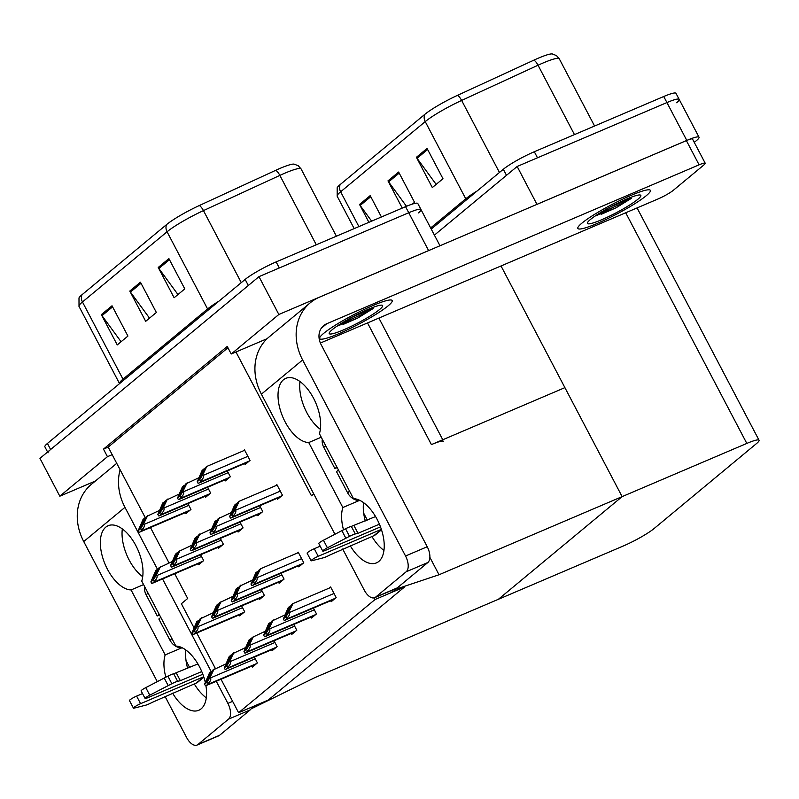 <?xml version="1.0" encoding="UTF-8"?>
<svg xmlns="http://www.w3.org/2000/svg" width="799" height="799" viewBox="0 0 799 799"><rect width="100%" height="100%" fill="white"/><g stroke="black" fill="none" stroke-linecap="round" stroke-linejoin="round"><path stroke-width="1.2" d="M313.747 493.892L311.47 495.789L235.965 351.979L231.221 354.007L227.246 346.436L103.48 449.118L107.456 456.678L112.19 454.661L145.318 517.752M443.645 441.428A25.868 3.376 152.3 0 0 431.41 444.604L564.903 387.645L622.121 496.628L439.031 574.761L429.882 557.342M267.126 338.676L235.965 351.979M150.452 527.52L169.038 562.935M174.721 573.752L187.695 598.471L181.373 603.714L193.917 627.605M231.221 354.007L278.851 314.486L258.986 276.644L408.748 212.734A25.868 3.376 -27.7 0 1 420.983 209.558A25.868 3.376 -27.7 0 1 418.406 212.914M278.851 314.486L428.614 250.586A25.868 3.376 -27.7 0 1 430.881 249.638M95.451 480.998L59.815 496.199L39.95 458.356L258.986 276.644M59.815 496.199L107.456 456.678M227.945 347.765L108.225 447.09L112.19 454.661M108.225 447.09L103.48 449.118M198.192 563.744L198.701 564.713L203.685 560.588L200.629 554.766M310.991 617.058L311.51 618.036L316.484 613.912L313.428 608.089M291.305 633.397L291.815 634.376L296.789 630.251L293.732 624.428M271.61 649.737L272.119 650.716L277.103 646.581L274.047 640.758M251.915 666.066L252.434 667.045L257.408 662.92L254.352 657.098M217.887 547.405L218.397 548.384L223.37 544.249L220.314 538.436M237.573 531.065L238.092 532.044L243.066 527.919L240.01 522.097M257.268 514.726L257.787 515.705L262.761 511.58L259.705 505.757M330.686 600.728L331.205 601.697L336.179 597.572L330.616 586.975L329.288 588.074M276.963 498.396L277.473 499.365L282.456 495.24L276.893 484.643L275.565 485.742M185.468 512.578L185.977 513.557L190.961 509.432L187.905 503.61M278.581 582.241L279.091 583.22L284.064 579.085L281.008 573.263M258.886 598.571L259.395 599.55L264.379 595.425L261.323 589.602M239.191 614.91L239.71 615.889L244.684 611.764L241.628 605.942M205.163 496.239L205.673 497.218L210.646 493.093L207.59 487.27M224.849 479.909L225.368 480.888L230.342 476.753L227.286 470.931M298.267 565.902L298.786 566.881L303.76 562.746L298.197 552.149L296.868 553.258M244.544 463.57L245.063 464.549L250.037 460.414L244.474 449.827L243.146 450.926M238.591 712.708L268.274 700.044L404.693 586.865L375.021 599.53L238.591 712.708L221.023 679.25M215.34 668.433L196.754 633.018M375.021 599.53L374.142 597.862M501.023 265.967L622.121 496.628L498.356 599.31L623.04 546.107A25.868 3.376 152.3 0 0 654.031 528.588L756.473 443.595A25.868 3.376 152.3 0 0 759.05 440.249A25.868 3.376 152.3 0 0 746.815 443.425L622.121 496.628L498.356 599.31L315.255 677.442L252.514 708.194L251.905 707.025A12.934 6.722 66.9 0 1 250.197 709.902L219.625 735.26A12.934 6.722 66.9 0 1 218.746 735.809L197.063 745.058A12.934 6.722 -113.1 0 0 197.942 744.518L219.625 735.26M439.031 574.761L396.054 589.123L392.499 592.069L404.693 586.865L268.274 700.044L256.07 705.247L252.514 708.194M392.499 592.069L391.65 590.451M536.968 204.374L517.163 166.472L666.925 102.572A25.868 3.376 -27.7 0 1 679.16 99.386A25.868 3.376 -27.7 0 1 676.593 102.741M537.038 204.314L686.79 140.414A25.868 3.376 -27.7 0 1 699.035 137.238A25.868 3.376 -27.7 0 1 696.458 140.584L694.271 142.402M431.23 229.073L503.32 169.268L506.506 175.321L434.406 235.126L517.163 166.472M47.6 452.014L44.864 446.801A25.868 3.376 -27.7 0 1 47.431 443.455L245.143 279.43A25.868 3.376 -27.7 0 1 276.134 261.912L279.31 267.965L408.748 212.734A25.868 3.376 -27.7 0 1 420.983 209.558L439.989 245.762M48.04 452.853A25.868 3.376 -27.7 0 1 50.617 449.507L248.319 285.493L245.143 279.43M81.987 294.751L166.592 224.569A31.041 4.055 -27.7 0 1 199.351 205.513L275.745 170.297A31.041 4.055 -27.7 0 1 294.112 164.115L298.287 165.763L301.103 168.969A34.487 4.504 152.3 0 0 279.86 175.39L203.455 210.606A34.487 4.504 152.3 0 0 167.061 231.78L82.457 301.962A8.619 7.281 -129.7 0 1 81.987 294.751A31.041 4.055 -27.7 0 0 78.991 297.917L79.021 306.426L119.55 383.62A34.487 4.504 -27.7 0 1 122.986 379.165L207.59 308.983A34.487 4.504 -27.7 0 1 219.016 301.103M276.134 261.912L405.562 206.681A25.868 3.376 -27.7 0 1 417.807 203.505L420.983 209.558M112.02 305.787L127.92 336.069L117.253 344.918L101.353 314.636L112.02 305.787M168.899 258.606L184.789 288.888L174.122 297.737L158.232 267.455L168.899 258.606M140.454 282.197L156.354 312.479L145.688 321.328L129.798 291.046L140.454 282.197M149.523 318.142L130.427 292.064A6.901 5.823 -129.7 0 1 129.798 291.046M177.957 294.551L158.871 268.474A6.901 5.823 -129.7 0 1 158.232 267.455M121.088 341.732L101.992 315.655A6.901 5.823 -129.7 0 1 101.353 314.636M503.32 169.268A25.868 3.376 -27.7 0 1 534.311 151.74L537.497 157.803L666.925 102.572A25.868 3.376 -27.7 0 1 679.16 99.386L699.035 137.238M340.164 184.579L424.768 114.397A31.041 4.055 -27.7 0 1 457.527 95.341L533.932 60.125A31.041 4.055 -27.7 0 1 552.289 53.942L556.464 55.59L559.28 58.796A34.487 4.504 152.3 0 0 538.037 65.228L461.632 100.434A34.487 4.504 152.3 0 0 425.238 121.608L340.634 191.79A8.619 7.281 -129.7 0 1 340.164 184.579A31.041 4.055 -27.7 0 0 337.178 187.745L337.198 196.254L354.187 228.604M534.311 151.74L663.749 96.509A25.868 3.376 -27.7 0 1 675.984 93.333L679.16 99.386M368.908 222.322L359.54 204.464L370.197 195.625L381.423 216.988M427.075 148.444L442.976 178.716L432.309 187.565L416.409 157.283L427.075 148.444M402.267 208.09L387.974 180.874L398.641 172.035L414.531 202.307L412.394 204.085M406.481 206.302L388.614 181.892A6.901 5.823 -129.7 0 1 387.974 180.874M436.144 184.379L417.048 158.302A6.901 5.823 -129.7 0 1 416.409 157.283M371.645 221.153L360.169 205.483A6.901 5.823 -129.7 0 1 359.54 204.464M244.704 450.256L206.811 466.426L205.393 467.605L199.251 478.951M199.8 479.56L202.826 474.616L203.216 475.375C203.895 477.013 203.026 478.921 200.609 481.098A4.315 2.237 -113.1 0 1 200.04 482.077L198.971 482.966A4.315 2.237 -113.1 0 1 198.681 483.145A4.315 2.237 -113.1 0 1 198.032 483.225L197.233 481.697L199.8 479.56L200.609 481.098M202.826 474.616L206.811 466.426M204.953 468.514L202.197 470.261L197.233 481.697M199.37 478.871L203.615 469.083M277.123 485.083L239.231 501.253L237.812 502.431L231.67 513.777M232.219 514.386L235.236 509.442L235.635 510.191C236.314 511.829 235.445 513.737 233.018 515.924A4.315 2.237 -113.1 0 1 232.459 516.903L231.39 517.782A4.315 2.237 -113.1 0 1 231.101 517.962A4.315 2.237 -113.1 0 1 230.452 518.052L229.643 516.514L232.219 514.386L233.018 515.924M235.236 509.442L239.231 501.253M237.373 503.33L234.616 505.078L229.643 516.514M231.79 513.697L236.035 503.899M298.427 552.588L260.544 568.758L259.116 569.937L252.973 581.282M253.523 581.892L256.549 576.948L256.948 577.707C257.628 579.335 256.749 581.253 254.332 583.43A4.315 2.237 -113.1 0 1 253.762 584.409L252.694 585.297A4.315 2.237 -113.1 0 1 252.404 585.477A4.315 2.237 -113.1 0 1 251.765 585.557L250.956 584.029L253.523 581.892L254.332 583.43M256.549 576.948L260.544 568.758M258.676 570.836L255.92 572.593L250.956 584.029M253.093 581.203L257.338 571.415M330.846 587.415L292.953 603.585L291.535 604.763L285.393 616.099M285.942 616.718L288.968 611.774L289.358 612.523C290.037 614.161 289.168 616.069 286.751 618.256A4.315 2.237 -113.1 0 1 286.182 619.235L285.113 620.114A4.315 2.237 -113.1 0 1 284.824 620.294A4.315 2.237 -113.1 0 1 284.174 620.384L283.375 618.845L285.942 616.718L286.751 618.256M288.968 611.774L292.953 603.585M291.096 605.662L288.339 607.41L283.375 618.845M285.513 616.029L289.757 606.231M284.604 615.08L271.84 621.093L265.707 632.438M266.247 633.058L269.273 628.104L269.672 628.863C270.352 630.501 269.473 632.409 267.056 634.586A4.315 2.237 -113.1 0 1 266.486 635.565L265.428 636.453A4.315 2.237 -113.1 0 1 265.128 636.633A4.315 2.237 -113.1 0 1 264.489 636.723L263.68 635.185L266.247 633.058L267.056 634.586M269.273 628.104L273.268 619.914M271.4 622.002L268.644 623.749L263.68 635.185M265.817 632.359L270.062 622.571M264.908 631.42L252.154 637.432L246.012 648.778M246.551 649.387L249.578 644.443L249.977 645.202C250.656 646.84 249.787 648.748 247.36 650.925A4.315 2.237 -113.1 0 1 246.801 651.904L245.732 652.793A4.315 2.237 -113.1 0 1 245.433 652.973A4.315 2.237 -113.1 0 1 244.794 653.063L243.985 651.525L246.551 649.387L247.36 650.925M249.578 644.443L253.573 636.254M251.715 638.341L248.948 640.089L243.985 651.525M246.132 648.698L250.377 638.91M245.213 647.749L232.459 653.772L226.317 665.118M226.866 665.727L229.882 660.783L230.282 661.532C230.961 663.17 230.092 665.078 227.665 667.265A4.315 2.237 -113.1 0 1 227.106 668.244L226.037 669.123A4.315 2.237 -113.1 0 1 225.747 669.302A4.315 2.237 -113.1 0 1 225.098 669.392L224.299 667.864L226.866 665.727L227.665 667.265M229.882 660.783L233.877 652.593M232.02 654.671L229.263 656.428L224.299 667.864M226.437 665.038L230.681 655.24M225.518 664.089L212.764 670.101L206.621 681.447M207.171 682.066L210.197 677.123L210.586 677.872C211.266 679.51 210.397 681.417 207.98 683.604A4.315 2.237 -113.1 0 1 207.41 684.573L206.342 685.462A4.315 2.237 -113.1 0 1 206.052 685.642A4.315 2.237 -113.1 0 1 205.413 685.732L204.604 684.194L207.171 682.066L207.98 683.604M210.197 677.123L214.192 668.923M212.324 671.01L209.568 672.758L204.604 684.194M206.741 681.367L210.986 671.579M230.871 512.748L218.117 518.761L211.975 530.107M212.524 530.726L215.55 525.772L215.94 526.531C216.619 528.169 215.75 530.077 213.333 532.254A4.315 2.237 -113.1 0 1 212.764 533.233L211.695 534.122A4.315 2.237 -113.1 0 1 211.405 534.301A4.315 2.237 -113.1 0 1 210.756 534.391L209.957 532.853L212.524 530.726L213.333 532.254M215.55 525.772L219.545 517.582M217.678 519.67L214.921 521.417L209.957 532.853M212.095 530.027L216.339 520.239M211.186 529.088L198.422 535.1L192.289 546.446M192.829 547.055L195.855 542.112L196.254 542.871C196.934 544.509 196.055 546.416 193.638 548.593A4.315 2.237 -113.1 0 1 193.068 549.572L192.01 550.461A4.315 2.237 -113.1 0 1 191.71 550.641A4.315 2.237 -113.1 0 1 191.071 550.731L190.262 549.193L192.829 547.055L193.638 548.593M195.855 542.112L199.85 533.922M197.982 536.009L195.226 537.757L190.262 549.193M192.399 546.366L196.644 536.578M191.49 545.427L178.736 551.44L172.594 562.786M173.133 563.395L176.16 558.451L176.559 559.21C177.238 560.838 176.369 562.746 173.942 564.933A4.315 2.237 -113.1 0 1 173.383 565.912L172.314 566.791A4.315 2.237 -113.1 0 1 172.015 566.98A4.315 2.237 -113.1 0 1 171.376 567.06L170.567 565.532L173.133 563.395L173.942 564.933M176.16 558.451L180.155 550.261M178.297 552.339L175.53 554.097L170.567 565.532M172.714 562.706L176.959 552.908M171.795 561.757L159.041 567.779L152.899 579.115M153.448 579.734L156.464 574.791L156.864 575.54C157.543 577.178 156.674 579.085 154.247 581.273A4.315 2.237 -113.1 0 1 153.688 582.251L152.619 583.13A4.315 2.237 -113.1 0 1 152.329 583.31A4.315 2.237 -113.1 0 1 151.68 583.4L150.881 581.862L153.448 579.734L154.247 581.273M156.464 574.791L160.459 566.591M158.602 568.678L155.845 570.426L150.881 581.862M153.018 579.045L157.263 569.248M198.462 477.922L185.698 483.944L179.555 495.29M180.105 495.899L183.131 490.956L183.53 491.705C184.209 493.343 183.331 495.25 180.914 497.437A4.315 2.237 -113.1 0 1 180.344 498.416L179.286 499.295A4.315 2.237 -113.1 0 1 178.986 499.475A4.315 2.237 -113.1 0 1 178.347 499.565L177.538 498.027L180.105 495.899L180.914 497.437M183.131 490.956L187.126 482.766M185.258 484.843L182.502 486.591L177.538 498.027M179.675 495.21L183.92 485.412M178.766 494.261L166.012 500.274L159.87 511.62M160.409 512.239L163.435 507.295L163.835 508.044C164.514 509.682 163.645 511.59 161.218 513.777A4.315 2.237 -113.1 0 1 160.659 514.746L159.59 515.635A4.315 2.237 -113.1 0 1 159.291 515.814A4.315 2.237 -113.1 0 1 158.651 515.904L157.842 514.366L160.409 512.239L161.218 513.777M163.435 507.295L167.43 499.095M165.573 501.183L162.806 502.931L157.842 514.366M159.99 511.54L164.234 501.752M159.071 510.601L146.317 516.613L140.175 527.959M140.724 528.578L143.74 523.625L144.14 524.384C144.819 526.022 143.95 527.929 141.523 530.107A4.315 2.237 -113.1 0 1 140.964 531.085L139.895 531.974A4.315 2.237 -113.1 0 1 139.605 532.154A4.315 2.237 -113.1 0 1 138.956 532.244L138.157 530.706L140.724 528.578L141.523 530.107M143.74 523.625L147.735 515.435M145.877 517.522L143.121 519.27L138.157 530.706M140.294 527.879L144.539 518.092M252.184 580.254L239.43 586.276L233.288 597.622M233.827 598.231L236.854 593.287L237.253 594.037C237.932 595.674 237.063 597.582 234.636 599.769A4.315 2.237 -113.1 0 1 234.077 600.748L233.008 601.627A4.315 2.237 -113.1 0 1 232.709 601.807A4.315 2.237 -113.1 0 1 232.07 601.897L231.261 600.359L233.827 598.231L234.636 599.769M236.854 593.287L240.849 585.098M238.981 587.175L236.224 588.923L231.261 600.359M233.408 597.542L237.653 587.744M232.489 596.593L219.735 602.606L213.593 613.952M214.142 614.571L217.158 609.617L217.558 610.376C218.237 612.014 217.368 613.922 214.941 616.109A4.315 2.237 -113.1 0 1 214.382 617.078L213.313 617.967A4.315 2.237 -113.1 0 1 213.023 618.146A4.315 2.237 -113.1 0 1 212.374 618.236L211.565 616.698L214.142 614.571L214.941 616.109M217.158 609.617L221.153 601.427M219.296 603.515L216.539 605.262L211.565 616.698M213.713 613.872L217.957 604.084M212.794 612.933L200.04 618.945L193.897 630.291M194.447 630.91L197.473 625.957L197.862 626.716C198.542 628.354 197.673 630.261 195.256 632.438A4.315 2.237 -113.1 0 1 194.686 633.417L193.618 634.306A4.315 2.237 -113.1 0 1 193.328 634.486A4.315 2.237 -113.1 0 1 192.679 634.576L191.88 633.038L194.447 630.91L195.256 632.438M197.473 625.957L201.468 617.767M199.6 619.854L196.844 621.602L191.88 633.038M194.017 630.211L198.262 620.424M172.604 693.162A34.487 17.918 -113.1 0 0 198.791 710.271A34.487 17.918 -113.1 0 0 201.148 708.823A34.487 17.918 -113.1 0 0 205.932 685.692M205.223 682.126A34.487 17.918 -113.1 0 0 175.85 646.061L141.743 581.093A34.487 17.918 -113.1 0 0 133.962 542.241A34.487 17.918 -113.1 0 0 108.135 525.722A34.487 17.918 -113.1 0 0 103.74 560.778A34.487 17.918 -113.1 0 0 131.076 589.942L165.183 654.91A34.487 17.918 -113.1 0 0 165.852 677.192M143.58 584.598L131.076 589.942M181.413 647.979L165.183 654.91M120.12 469.762A51.735 43.685 50.3 0 0 124.964 507.345L83.735 541.552L157.283 681.637M165.023 696.398L186.656 737.587A12.934 6.722 -113.1 0 0 197.063 745.058M250.197 709.902L228.514 719.16L197.942 744.518M228.514 719.16A12.934 6.722 -113.1 0 0 227.885 703.38L232.629 701.352M124.964 507.345L157.433 569.178M162.557 578.945L211.156 671.51M216.279 681.277L227.885 703.38M122.327 528.928A34.487 17.918 -113.1 0 0 142.711 576.708M185.907 650.036A34.487 17.918 -113.1 0 0 187.635 668.324M194.287 683.914A34.487 17.918 -113.1 0 0 206.292 697.817M83.735 541.552A51.735 43.685 -129.7 0 1 91.356 484.384L116.744 463.33M350.272 545.777A34.487 17.918 -113.1 0 0 376.449 562.886A34.487 17.918 -113.1 0 0 378.806 561.437A34.487 17.918 -113.1 0 0 379.905 525.372A34.487 17.918 -113.1 0 0 353.508 498.676L319.4 433.707A34.487 17.918 -113.1 0 0 311.63 394.856A34.487 17.918 -113.1 0 0 285.802 378.346A34.487 17.918 -113.1 0 0 281.408 413.393A34.487 17.918 -113.1 0 0 308.734 442.556L342.851 507.525A34.487 17.918 -113.1 0 0 343.51 529.807M630.99 195.405A40.959 5.343 152.3 0 0 594.246 214.561A40.959 5.343 152.3 0 0 577.847 228.444A40.959 5.343 152.3 0 0 597.223 223.42A40.959 5.343 152.3 0 0 633.967 204.254A40.959 5.343 152.3 0 0 650.366 190.372A40.959 5.343 152.3 0 0 630.99 195.405A40.959 5.343 -27.7 0 1 650.366 190.372A40.959 5.343 -27.7 0 1 633.967 204.254A40.959 5.343 -27.7 0 1 597.223 223.42A40.959 5.343 -27.7 0 1 577.847 228.444A40.959 5.343 -27.7 0 1 594.246 214.561A40.959 5.343 -27.7 0 1 630.99 195.405M372.813 305.578A40.959 5.343 152.3 0 0 336.069 324.734A40.959 5.343 152.3 0 0 319.66 338.616A40.959 5.343 152.3 0 0 339.046 333.592A40.959 5.343 152.3 0 0 375.79 314.426A40.959 5.343 152.3 0 0 392.189 300.544A40.959 5.343 152.3 0 0 372.813 305.578A40.959 5.343 -27.7 0 1 392.189 300.544A40.959 5.343 -27.7 0 1 375.79 314.426A40.959 5.343 -27.7 0 1 339.046 333.592A40.959 5.343 -27.7 0 1 319.66 338.616A40.959 5.343 -27.7 0 1 336.069 324.734A40.959 5.343 -27.7 0 1 372.813 305.578M321.248 437.213L308.734 442.556M359.081 500.593L342.851 507.525M705.217 163.246A12.934 1.688 152.3 0 0 699.095 164.834L686.381 140.614A12.934 1.688 -27.7 0 1 692.503 139.026L705.217 163.246A12.934 1.688 152.3 0 1 703.929 164.924L673.357 190.282A12.934 1.688 152.3 0 1 657.867 199.041L320.379 343.051M686.381 140.614L319.44 297.198A51.735 43.685 50.3 0 0 310.252 302.791A51.735 43.685 50.3 0 0 302.621 359.959L405.542 555.994L427.235 546.746L321.128 344.649A17.248 14.562 -129.7 0 1 323.675 325.593A17.248 14.562 -129.7 0 1 326.741 323.735L699.095 164.834M302.621 359.959L261.393 394.167L334.941 534.251M342.691 549.013L364.314 590.201A12.934 6.722 -113.1 0 0 374.721 597.672A12.934 6.722 -113.1 0 0 375.61 597.133L397.293 587.874A12.934 6.722 66.9 0 1 396.404 588.424L374.721 597.672M427.235 546.746A12.934 6.722 66.9 0 1 427.855 562.516L406.172 571.774L375.61 597.133M406.172 571.774A12.934 6.722 -113.1 0 0 405.542 555.994M427.855 562.516L397.293 587.874M299.985 381.552A34.487 17.918 -113.1 0 0 320.369 429.323M363.565 502.651A34.487 17.918 -113.1 0 0 365.303 520.938M371.954 536.529A34.487 17.918 -113.1 0 0 383.949 550.431M261.393 394.167A51.735 43.685 -129.7 0 1 269.023 336.998L310.252 302.791M144.639 586.616A12.934 10.926 50.3 0 0 146.117 594.776L157.243 615.969L159.54 614.99M202.826 674.256L147.685 697.777A5.503 0.719 -27.7 0 1 145.088 698.456A5.503 0.719 -27.7 0 1 149.763 695.19L171.865 683.704A8.619 1.129 -27.7 0 1 177.638 681.337L173.663 673.777L197.902 663.939M203.705 676.743L140.584 703.679L136.609 696.109L142.522 693.582M189.643 667.465L186.027 660.573M203.845 677.162L198.032 681.976A10.347 8.739 -129.7 0 1 196.194 683.095L152.369 702.311A8.619 1.129 -27.7 0 1 146.067 705.098L134.182 708.114A5.503 0.719 -27.7 0 1 133.433 708.124A5.503 0.719 -27.7 0 1 135.64 706.256A5.503 0.719 -27.7 0 1 140.584 703.679M201.748 671.559L180.354 680.688L176.379 673.128M180.354 680.688L177.638 681.337M136.609 696.109A5.503 0.719 152.3 0 0 131.665 698.686A5.503 0.719 152.3 0 0 129.458 700.553L133.433 708.124M173.663 673.777A8.619 1.129 -27.7 0 0 167.89 676.134L145.788 687.619A5.503 0.719 152.3 0 0 141.113 690.885L145.088 698.456M167.89 676.134L171.865 683.704M164.214 678.031L168.19 685.602M159.201 614.341L157.243 615.969M160.789 617.367L158.841 618.995L169.967 640.189A12.934 10.926 50.3 0 0 182.631 647.989M322.307 439.23A12.934 10.926 50.3 0 0 323.785 447.39L334.911 468.584L337.198 467.605M380.494 526.871L325.353 550.401A5.503 0.719 -27.7 0 1 322.746 551.07A5.503 0.719 -27.7 0 1 327.42 547.804L349.523 536.319A8.619 1.129 -27.7 0 1 355.295 533.952L351.33 526.391L375.56 516.554M381.363 529.357L318.242 556.294L314.267 548.723L320.189 546.196M367.31 520.079L363.685 513.188M381.503 529.777L375.69 534.591A10.347 8.739 -129.7 0 1 373.852 535.71L330.027 554.925A8.619 1.129 -27.7 0 1 323.725 557.712L311.84 560.728A5.503 0.719 -27.7 0 1 311.091 560.738A5.503 0.719 -27.7 0 1 313.298 558.871A5.503 0.719 -27.7 0 1 318.242 556.294M379.415 524.174L358.012 533.313L354.037 525.742M358.012 533.313L355.295 533.952M314.267 548.723A5.503 0.719 152.3 0 0 309.323 551.3A5.503 0.719 152.3 0 0 307.126 553.168L311.091 560.738M351.33 526.391A8.619 1.129 -27.7 0 0 345.548 528.748L323.445 540.234A5.503 0.719 152.3 0 0 318.771 543.5L322.746 551.07M345.548 528.748L349.523 536.319M341.872 530.646L345.847 538.216M336.858 466.956L334.911 468.584M338.446 469.992L336.499 471.61L347.625 492.803A12.934 10.926 50.3 0 0 360.289 500.603M601.667 219.735A30.182 3.935 -27.7 0 1 587.375 222.861A30.182 3.935 -27.7 0 1 626.546 199.091A30.182 3.935 -27.7 0 1 640.349 195.046A30.182 3.935 -27.7 0 1 630.191 204.704A30.182 3.935 -27.7 0 1 601.667 219.735M611.145 206.522L631.35 198.362L616.069 207.8L601.447 214.212M598.241 213.982L624.478 202.337L631.35 198.362M595.175 215.99L616.069 207.8M343.49 329.897A30.182 3.935 -27.7 0 1 329.198 333.023A30.182 3.935 -27.7 0 1 368.369 309.263A30.182 3.935 -27.7 0 1 382.172 305.218A30.182 3.935 -27.7 0 1 372.004 314.866A30.182 3.935 -27.7 0 1 343.49 329.897M352.968 316.684L373.163 308.524L357.892 317.972L343.26 324.384M340.064 324.154L366.302 312.509L373.163 308.524M336.998 326.162L357.892 317.972M431.41 444.604L367.53 322.936M428.614 250.586L405.562 206.681M686.79 140.414L663.749 96.509M746.815 443.425L625.707 212.764M166.592 224.569A8.619 7.281 50.3 0 0 167.061 231.78L207.59 308.983A8.619 7.281 -129.7 0 1 208.11 310.152M199.351 205.513A8.619 3.146 65.3 0 1 203.455 210.606L241.278 282.636M123.505 380.344A8.619 7.281 -129.7 0 0 122.986 379.165L82.457 301.962A34.487 4.504 152.3 0 0 79.021 306.426M275.745 170.297A8.619 3.146 65.3 0 1 279.86 175.39L316.284 244.784M47.431 443.455L50.617 449.507M141.023 283.275L130.427 292.064M112.589 306.866L101.992 315.655M169.458 259.685L158.871 268.474M424.768 114.397A8.619 7.281 50.3 0 0 425.238 121.608L465.767 198.811A34.487 4.504 -27.7 0 1 477.203 190.931M457.527 95.341A8.619 3.146 65.3 0 1 461.632 100.434L499.455 172.474M358.901 226.596L340.634 191.79A34.487 4.504 152.3 0 0 337.198 196.254M533.932 60.125A8.619 3.146 65.3 0 1 538.037 65.228L574.471 134.612M430.641 227.955L465.767 198.811A8.619 7.281 -129.7 0 1 466.286 199.99M399.2 173.103L388.614 181.892M370.766 196.694L360.169 205.483M427.635 149.513L417.048 158.302M247.88 456.319L203.216 475.375M249.228 461.083L200.04 482.077M248.159 461.972L198.971 482.966M201.218 476.124L199.91 476.683M280.299 491.135L235.635 510.191M281.647 495.909L232.459 516.903M280.579 496.798L231.39 517.782M233.628 510.951L232.329 511.51M301.603 558.641L256.948 577.707M302.951 563.415L253.762 584.409M301.892 564.304L252.694 585.297M254.941 578.456L253.633 579.015M334.022 593.467L289.358 612.523M335.37 598.241L286.182 619.235M334.302 599.13L285.113 620.114M287.36 613.282L286.052 613.842M314.327 609.807L269.672 628.863M315.675 614.581L266.486 635.565M314.616 615.46L265.428 636.453M267.665 629.622L266.357 630.171M294.641 626.146L249.977 645.202M295.99 630.91L246.801 651.904M294.921 631.799L245.732 652.793M247.97 645.952L246.671 646.511M274.946 642.476L230.282 661.532M276.294 647.25L227.106 668.244M275.226 648.139L226.037 669.123M228.274 662.291L226.976 662.85M255.251 658.815L210.586 677.872M256.599 663.589L207.41 684.573M255.53 664.468L206.342 685.462M208.589 678.631L207.281 679.18M260.604 507.475L215.94 526.531M261.952 512.249L212.764 533.233M260.883 513.128L211.695 534.122M213.942 527.29L212.634 527.839M240.908 523.814L196.254 542.871M242.257 528.578L193.068 549.572M241.198 529.467L192.01 550.461M194.247 543.62L192.939 544.179M221.223 540.144L176.559 559.21M222.571 544.918L173.383 565.912M221.503 545.807L172.314 566.791M174.552 559.959L173.253 560.518M201.528 556.484L156.864 575.54M202.876 561.258L153.688 582.251M201.807 562.136L152.619 583.13M154.866 576.299L153.558 576.858M228.184 472.648L183.53 491.705M229.533 477.422L180.344 498.416M228.474 478.311L179.286 499.295M181.523 492.464L180.214 493.023M208.499 488.988L163.835 508.044M209.847 493.762L160.659 514.746M208.779 494.641L159.59 515.635M161.827 508.803L160.519 509.353M188.804 505.328L144.14 524.384M190.152 510.102L140.964 531.085M189.083 510.98L139.895 531.974M142.132 525.133L140.834 525.692M281.917 574.98L237.253 594.037M283.265 579.754L234.077 600.748M282.197 580.643L233.008 601.627M235.246 594.796L233.937 595.355M262.222 591.32L217.558 610.376M263.57 596.094L214.382 617.078M262.501 596.973L213.313 617.967M215.55 611.135L214.252 611.684M242.526 607.659L197.862 626.716M243.875 612.424L194.686 633.417M242.806 613.312L193.618 634.306M195.865 627.465L194.557 628.024M326.741 323.735L321.278 328.259M148.075 593.148L146.117 594.776M196.194 683.095L203.735 676.843M145.788 687.619L149.763 695.19M171.915 638.561L169.967 640.189M325.732 445.772L323.785 447.39M373.852 535.71L381.403 529.457M323.445 540.234L327.42 547.804M349.572 491.185L347.625 492.803M442.776 439.76L378.896 318.082M759.05 440.249L637.073 207.92M301.103 168.969L336.399 236.204M559.28 58.796L594.576 126.032M248.03 462.082L198.681 483.145M280.439 496.908L231.101 517.962M301.752 564.414L252.404 585.477M334.172 599.24L284.824 620.294M314.476 615.58L265.128 636.633M294.781 631.909L245.433 652.973M275.096 648.249L225.747 669.302M255.4 664.588L206.052 685.642M260.754 513.248L211.405 534.301M241.058 529.577L191.71 550.641M221.363 545.917L172.015 566.98M201.678 562.256L152.329 583.31M228.334 478.421L178.986 499.475M208.639 494.761L159.291 515.814M188.954 511.09L139.605 532.154M282.057 580.753L232.709 601.807M262.362 597.093L213.023 618.146M242.676 613.422L193.328 634.486"/></g></svg>
